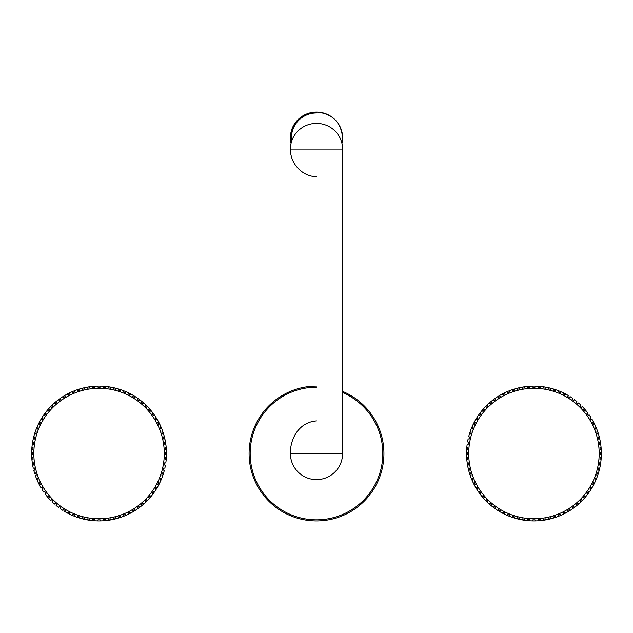 <?xml version="1.0" encoding="UTF-8"?>
<svg xmlns="http://www.w3.org/2000/svg" width="633" height="633" viewBox="0 0 633 633"><rect width="100%" height="100%" fill="white"/><g stroke="black" fill="none" stroke-linecap="round" stroke-linejoin="round"><path stroke-width="0.95" d="M134.631 397.548L132.78 396.408L134.639 397.548L135.201 396.622A67.407 67.407 0 0 0 33.264 468.198L34.317 467.945L34.823 470.066L34.317 467.945M33.731 442.079L33.383 444.224L33.723 442.079L32.655 441.905M34.823 436.984L34.317 439.096L34.823 436.984L33.778 436.73M36.318 431.999L35.646 434.064L36.318 431.999L35.29 431.666M38.202 427.14L37.371 429.15L38.202 427.14L37.205 426.729M40.465 422.448L39.475 424.387L40.457 422.448L39.499 421.958M43.084 417.946L41.944 419.798L43.076 417.946L42.158 417.384M45.172 413.033L46.043 413.665L44.769 415.422M49.334 409.63L47.926 411.284L49.334 409.622L48.512 408.926M52.935 405.864L51.392 407.399L52.935 405.864L52.167 405.096M56.812 402.39L55.158 403.799L56.812 402.39L56.115 401.567M60.958 399.233L59.193 400.507L60.958 399.233L60.325 398.355M65.334 396.408L63.482 397.548L65.334 396.408L64.772 395.49M69.923 393.94L67.984 394.929L69.915 393.94L69.424 392.974M74.686 391.843L72.676 392.674L74.678 391.835L74.267 390.838M79.6 390.118L77.527 390.79L79.6 390.118L79.267 389.089M84.632 388.789L82.519 389.295L84.632 388.781L84.379 387.736M89.759 387.855L87.607 388.195L89.759 387.847L89.585 386.787M94.855 386.249L94.934 387.325L92.774 387.499M100.141 387.206L97.973 387.206L100.141 387.206L100.141 386.122M105.347 387.499L103.179 387.325L105.347 387.491L105.426 386.415M110.672 387.127L110.506 388.187L108.362 387.855M115.594 389.295L113.481 388.781L115.594 389.287L115.847 388.243M120.587 390.79L118.513 390.118L120.587 390.783L120.919 389.762M125.437 392.674L123.435 391.835L125.445 392.666L125.856 391.669M130.137 394.929L128.198 393.94L130.137 394.929L130.627 393.963M138.92 400.515L137.155 399.233L138.92 400.507L139.553 399.637A67.407 67.407 0 0 0 135.201 396.622M142.955 403.799L141.301 402.39L142.955 403.799L143.659 402.984A67.407 67.407 0 0 0 139.553 399.637M146.721 407.399L145.186 405.864L146.721 407.399L147.481 406.631A67.407 67.407 0 0 0 143.659 402.984M150.187 411.284L148.779 409.63L150.195 411.276L151.01 410.58A67.407 67.407 0 0 0 147.481 406.631M153.344 415.422L152.07 413.665L153.352 415.422L154.223 414.789A67.407 67.407 0 0 0 151.01 410.58M156.169 419.798L155.038 417.946L156.169 419.798L157.095 419.236A67.407 67.407 0 0 0 154.223 414.789M158.638 424.387L157.657 422.448L158.646 424.387L159.603 423.896A67.407 67.407 0 0 0 157.095 419.236M160.742 429.15L159.912 427.14L160.742 429.15L161.739 428.739A67.407 67.407 0 0 0 159.603 423.896M162.467 434.064L161.795 431.999L162.467 434.064L163.496 433.732A67.407 67.407 0 0 0 161.739 428.739M163.797 439.096L163.29 436.984L163.797 439.096L164.849 438.851A67.407 67.407 0 0 0 163.496 433.732M164.73 444.224L164.39 442.079L164.73 444.224L165.799 444.057A67.407 67.407 0 0 0 164.849 438.851M165.253 449.406L165.086 447.238L165.26 449.406L166.337 449.319A67.407 67.407 0 0 0 165.799 444.057M165.379 453.521L165.379 454.613L165.379 453.521M59.201 506.535L60.958 507.816L60.325 508.687A67.407 67.407 0 0 0 62.912 510.42L63.482 509.502L65.334 510.641L64.772 511.559A67.407 67.407 0 0 0 164.343 470.319L163.29 470.066L163.797 467.945L164.849 468.198A67.407 67.407 0 0 0 165.458 465.144L164.39 464.97L164.73 462.826L165.799 462.992A67.407 67.407 0 0 0 166.337 449.319M32.742 452.437L32.742 454.613M31.785 449.319L32.853 449.406L33.027 447.238L32.861 449.406M31.951 447.151L33.027 447.238M31.658 452.437L32.734 452.437L32.734 454.613L31.658 454.613A67.407 67.407 0 0 0 31.785 457.73L32.853 457.643L33.027 459.811L31.951 459.898A67.407 67.407 0 0 0 32.315 462.992L33.383 462.826L33.723 464.97L33.383 462.826M34.823 470.066L33.778 470.319A67.407 67.407 0 0 0 34.625 473.318L35.646 472.986L36.318 475.051L35.646 472.986M36.318 475.051L35.29 475.383A67.407 67.407 0 0 0 41.026 487.814L41.944 487.252L43.084 489.103L41.944 487.252M43.076 489.103L42.158 489.665A67.407 67.407 0 0 0 43.891 492.26L44.761 491.627L46.043 493.384L45.172 494.017A67.407 67.407 0 0 0 50.632 500.41L51.392 499.651L52.935 501.186L51.392 499.651M52.935 501.186L52.167 501.953A67.407 67.407 0 0 0 54.462 504.066L55.158 503.251L56.812 504.659L55.158 503.251M56.812 504.659L56.115 505.482A67.407 67.407 0 0 0 58.56 507.413L59.193 506.542L60.958 507.816M72.257 515.373L72.676 514.376L74.686 515.207L74.267 516.212A67.407 67.407 0 0 0 77.194 517.288L77.527 516.259L79.6 516.932L77.527 516.259M79.6 516.932L79.267 517.96A67.407 67.407 0 0 0 82.266 518.807L82.519 517.754L84.632 518.261L82.519 517.754M84.632 518.269L84.379 519.313A67.407 67.407 0 0 0 87.441 519.922L87.607 518.854L89.759 519.195L87.607 518.854M89.759 519.195L89.585 520.263A67.407 67.407 0 0 0 92.687 520.627L92.766 519.551L94.934 519.725L92.766 519.551M94.934 519.725L94.855 520.801A67.407 67.407 0 0 0 97.973 520.919L97.973 519.843L100.141 519.843L97.973 519.843M123.846 516.212L123.435 515.215L125.437 514.376L125.856 515.373A67.407 67.407 0 0 0 128.689 514.067L128.198 513.11L130.137 512.121L128.198 513.11M130.137 512.121L130.627 513.086A67.407 67.407 0 0 0 133.349 511.559L132.78 510.641L134.639 509.502L132.78 510.641M134.639 509.502L135.201 510.42A67.407 67.407 0 0 0 137.796 508.687L137.163 507.816L138.92 506.535M137.163 507.816L138.92 506.542L139.553 507.413A67.407 67.407 0 0 0 142.006 505.482L141.301 504.659L142.955 503.243L141.301 504.659M145.946 501.953L145.186 501.186L146.721 499.651L147.481 500.41A67.407 67.407 0 0 0 149.602 498.124L148.779 497.419L150.195 495.766L148.779 497.419M150.195 495.766L151.01 496.47A67.407 67.407 0 0 0 152.949 494.017L152.07 493.384L153.352 491.627L152.07 493.384M153.352 491.627L154.223 492.26A67.407 67.407 0 0 0 155.955 489.665L155.038 489.103L156.169 487.252L155.038 489.103M160.909 480.32L159.912 479.909L160.742 477.899L161.739 478.311A67.407 67.407 0 0 0 162.823 475.383L161.795 475.051L162.467 472.986L161.795 475.051M166.162 459.898L165.086 459.811L165.253 457.643L166.337 457.73A67.407 67.407 0 0 0 166.455 454.613L165.379 454.613M157.649 484.601L158.638 482.663L157.657 484.601L158.614 485.092M118.513 516.932L120.587 516.259L118.513 516.932L118.854 517.96M113.481 518.261L115.594 517.754L113.481 518.269L113.734 519.313M108.354 519.195L110.506 518.854L108.362 519.195L108.528 520.263M103.179 519.725L105.347 519.551L103.179 519.725L103.258 520.801M67.984 512.121L69.915 513.11L67.976 512.121L67.494 513.086M47.926 495.766L49.334 497.419L47.918 495.766L47.103 496.47M44.769 491.627L46.043 493.384M39.475 482.663L40.465 484.601L39.475 482.663L38.51 483.153M37.371 477.899L38.202 479.909L37.371 477.899L36.374 478.311M32.861 457.643L33.027 459.811M33.826 453.521A65.231 65.231 0 0 0 99.057 518.759A65.231 65.231 0 0 0 164.287 453.521A65.231 65.231 0 0 0 99.057 388.29A65.231 65.231 0 0 0 33.826 453.521M33.723 464.97L32.655 465.144M38.202 479.909L37.205 480.32M40.457 484.601L39.499 485.092M49.334 497.419L48.512 498.124M65.334 510.641L63.482 509.502M69.915 513.11L69.424 514.067M74.678 515.215L72.676 514.376M100.141 519.843L100.141 520.919M105.347 519.551L105.426 520.627M110.506 518.854L110.672 519.922M115.594 517.754L115.847 518.807M120.587 516.259L120.919 517.288M125.445 514.376L123.435 515.215M142.955 503.251L143.659 504.066M146.721 499.651L145.186 501.186M156.169 487.252L157.095 487.814M158.646 482.663L159.603 483.153M160.742 477.899L159.912 479.909M162.467 472.986L163.496 473.318M163.797 467.945L163.29 470.066M164.73 462.826L164.39 464.97M165.26 457.643L165.086 459.811M165.379 452.437L166.455 452.437M165.086 447.238L166.162 447.151M164.39 442.079L165.458 441.905M163.29 436.984L164.343 436.73M161.795 431.999L162.823 431.666M159.912 427.14L160.909 426.729M157.657 422.448L158.614 421.958M155.038 417.946L155.955 417.384M152.07 413.665L152.949 413.033M148.779 409.622L149.602 408.926M145.186 405.864L145.946 405.096M141.301 402.39L142.006 401.567M137.163 399.233L137.796 398.355M132.78 396.408L133.349 395.49M128.198 393.94L128.689 392.974M123.435 391.835L123.846 390.838M118.513 390.118L118.854 389.089M113.481 388.781L113.734 387.736M108.528 386.787L108.362 387.847L110.506 388.187M103.179 387.325L103.258 386.249M97.973 387.206L97.973 386.122M92.687 386.415L92.766 387.491L94.934 387.325M87.607 388.187L87.441 387.127M82.519 389.287L82.266 388.243M77.527 390.783L77.194 389.762M72.676 392.666L72.257 391.669M67.976 394.929L67.494 393.963M63.482 397.548L62.912 396.622M59.193 400.507L58.56 399.637M55.158 403.799L54.462 402.984M51.392 407.399L50.632 406.631M47.918 411.276L47.103 410.58M43.891 414.789L44.761 415.422L46.043 413.665M41.944 419.798L41.026 419.236M39.475 424.387L38.51 423.896M37.371 429.15L36.374 428.739M35.646 434.064L34.625 433.732M34.317 439.096L33.264 438.851M33.383 444.224L32.315 444.057M495.829 399.241L494.096 400.499L495.837 399.233L495.204 398.355A67.407 67.407 0 0 1 497.799 396.622L498.361 397.548L500.22 396.408L499.651 395.49A67.407 67.407 0 0 1 502.373 393.963L502.863 394.929L504.802 393.94L504.311 392.974A67.407 67.407 0 0 1 507.144 391.669L507.555 392.666L509.565 391.835L507.571 392.666M500.205 396.416L498.377 397.54M599.277 464.954L599.609 462.842L600.685 462.992A67.407 67.407 0 0 0 601.049 459.898L599.973 459.811L600.147 457.643L601.215 457.73A67.407 67.407 0 0 0 601.342 454.613L600.266 454.613L600.266 452.437L601.342 452.437A67.407 67.407 0 0 0 601.215 449.319L600.147 449.406L599.973 447.238L601.049 447.151A67.407 67.407 0 0 0 600.685 444.057L599.617 444.224L599.277 442.087L599.617 444.224M599.973 459.795L600.139 457.659M594.806 479.893L595.621 477.915L596.626 478.311A67.407 67.407 0 0 0 597.71 475.383L596.682 475.051L597.354 472.986L598.375 473.318A67.407 67.407 0 0 0 599.222 470.319L598.177 470.066L598.683 467.945L599.736 468.198A67.407 67.407 0 0 0 600.345 465.144L599.277 464.97L599.617 462.826M589.924 489.087L591.048 487.26L591.974 487.814A67.407 67.407 0 0 0 593.501 485.092L592.543 484.601L593.517 482.678L594.49 483.153A67.407 67.407 0 0 0 595.795 480.32L594.798 479.909L595.629 477.899M558.33 515.207L560.316 514.384L560.743 515.373A67.407 67.407 0 0 0 563.576 514.067L563.085 513.11L565.024 512.121L565.506 513.086A67.407 67.407 0 0 0 568.228 511.559L567.666 510.641L569.518 509.502L570.088 510.42A67.407 67.407 0 0 0 572.675 508.687L572.042 507.816L573.807 506.542L574.44 507.413A67.407 67.407 0 0 0 576.885 505.482L576.188 504.659L577.842 503.251L578.538 504.066A67.407 67.407 0 0 0 580.833 501.953L580.065 501.186L581.608 499.651L582.368 500.41A67.407 67.407 0 0 0 584.488 498.124L583.666 497.419L585.082 495.766L585.897 496.47A67.407 67.407 0 0 0 587.828 494.017L586.957 493.384L588.239 491.627L589.109 492.26A67.407 67.407 0 0 0 590.842 489.665L589.924 489.103L591.056 487.252M538.074 519.725L540.218 519.551L540.313 520.627A67.407 67.407 0 0 0 543.415 520.263L543.241 519.195L545.393 518.854L545.559 519.922A67.407 67.407 0 0 0 548.621 519.313L548.368 518.269L550.465 517.762L550.734 518.807A67.407 67.407 0 0 0 553.733 517.96L553.4 516.932L555.457 516.267L555.806 517.288A67.407 67.407 0 0 0 558.733 516.212L558.322 515.215L560.324 514.376M527.669 519.551L529.805 519.725L529.742 520.801A67.407 67.407 0 0 0 532.859 520.919L532.859 519.843L535.027 519.843L535.027 520.919A67.407 67.407 0 0 0 538.145 520.801L538.066 519.725L540.234 519.551M507.571 514.384L509.557 515.207L509.154 516.212A67.407 67.407 0 0 0 512.081 517.288L512.413 516.259L514.471 516.932L514.146 517.96A67.407 67.407 0 0 0 517.153 518.807L517.406 517.754L519.519 518.269L519.266 519.313A67.407 67.407 0 0 0 522.328 519.922L522.494 518.854L524.63 519.195L524.472 520.263A67.407 67.407 0 0 0 527.574 520.627L527.653 519.551L529.821 519.725M490.061 503.259L491.691 504.651L490.994 505.482A67.407 67.407 0 0 0 493.447 507.413L494.08 506.542L495.829 507.808L495.204 508.687A67.407 67.407 0 0 0 497.799 510.42L498.361 509.502L500.22 510.641L499.651 511.559A67.407 67.407 0 0 0 502.373 513.086L502.863 512.121L504.802 513.11L504.311 514.067A67.407 67.407 0 0 0 507.144 515.373L507.555 514.376L509.565 515.215M486.286 499.659L487.806 501.178L487.054 501.953A67.407 67.407 0 0 0 489.341 504.066L490.045 503.251L491.699 504.659M482.821 495.781L484.213 497.411L483.398 498.124A67.407 67.407 0 0 0 485.519 500.41L486.279 499.651L487.814 501.186M469.71 436.999L469.203 439.088L468.151 438.851A67.407 67.407 0 0 0 467.542 441.905L468.61 442.079L468.27 444.208L467.201 444.057A67.407 67.407 0 0 0 466.837 447.151L467.914 447.238L467.747 449.39L466.663 449.319A67.407 67.407 0 0 0 466.545 452.437L467.621 452.437L467.621 454.613L466.545 454.613A67.407 67.407 0 0 0 466.663 457.73L467.74 457.643L467.914 459.795L466.837 459.898A67.407 67.407 0 0 0 467.201 462.992L468.27 462.826L468.61 464.97L467.542 465.144A67.407 67.407 0 0 0 468.151 468.198L469.203 467.945L469.71 470.066L468.657 470.319A67.407 67.407 0 0 0 469.504 473.318L470.533 472.986L471.205 475.051L470.177 475.383A67.407 67.407 0 0 0 471.261 478.311L472.258 477.899L473.08 479.893L472.091 480.32A67.407 67.407 0 0 0 473.397 483.153L474.354 482.663L475.336 484.585L474.386 485.092A67.407 67.407 0 0 0 475.905 487.814L476.831 487.252L477.962 489.103L477.045 489.665A67.407 67.407 0 0 0 478.777 492.26L479.648 491.627L480.922 493.376L480.051 494.017A67.407 67.407 0 0 0 481.99 496.47L482.805 495.766L484.221 497.419M477.955 417.962L476.839 419.79L475.905 419.236A67.407 67.407 0 0 0 474.386 421.958L475.343 422.448L474.362 424.371L473.397 423.896A67.407 67.407 0 0 0 472.091 426.729L473.088 427.14L472.265 429.134L471.261 428.739A67.407 67.407 0 0 0 470.177 431.666L471.205 431.999L470.533 434.064L469.504 433.732A67.407 67.407 0 0 0 468.657 436.73L469.71 436.984L469.203 439.096M494.08 400.507L493.447 399.637A67.407 67.407 0 0 0 490.994 401.567L491.699 402.39L490.045 403.799L489.341 402.984A67.407 67.407 0 0 0 487.054 405.096L487.814 405.864L486.279 407.399L485.519 406.631A67.407 67.407 0 0 0 483.398 408.926L484.221 409.622L482.805 411.276L481.99 410.58A67.407 67.407 0 0 0 480.051 413.033L480.93 413.665L479.656 415.414L478.777 414.789A67.407 67.407 0 0 0 477.045 417.384L477.962 417.946L476.831 419.798M519.503 388.789L517.414 389.287L517.153 388.243A67.407 67.407 0 0 0 514.146 389.089L514.487 390.118L512.429 390.783L512.081 389.762A67.407 67.407 0 0 0 509.154 390.838L509.565 391.835M524.63 387.855L522.51 388.187L522.328 387.127A67.407 67.407 0 0 0 519.266 387.736L519.519 388.781L517.406 389.287M535.012 387.206L532.867 387.206L532.859 386.122A67.407 67.407 0 0 0 529.742 386.249L529.821 387.325L527.653 387.491L527.574 386.415A67.407 67.407 0 0 0 524.472 386.787L524.638 387.847L522.494 388.187M569.51 397.54L567.682 396.416L568.228 395.49A67.407 67.407 0 0 0 565.506 393.963L565.024 394.929L563.085 393.94L563.576 392.974A67.407 67.407 0 0 0 560.743 391.669L560.324 392.666L558.322 391.835L558.733 390.838A67.407 67.407 0 0 0 555.806 389.762L555.473 390.783L553.416 390.118L553.733 389.089A67.407 67.407 0 0 0 550.734 388.243L550.481 389.287L548.384 388.789L548.621 387.736A67.407 67.407 0 0 0 545.559 387.127L545.393 388.187L543.241 387.847L543.415 386.787A67.407 67.407 0 0 0 540.313 386.415L540.234 387.491L538.066 387.325L538.145 386.249A67.407 67.407 0 0 0 535.027 386.122L535.027 387.206L532.859 387.206M577.826 403.791L576.196 402.398L576.885 401.567A67.407 67.407 0 0 0 574.44 399.637L573.807 400.507L572.042 399.233L572.675 398.355A67.407 67.407 0 0 0 570.088 396.622L569.518 397.548L567.666 396.408M581.592 407.391L580.081 405.872L580.833 405.096A67.407 67.407 0 0 0 578.538 402.984L577.842 403.799L576.188 402.39M585.066 411.268L583.673 409.638L584.488 408.926A67.407 67.407 0 0 0 582.368 406.631L581.608 407.399L580.065 405.864M588.223 415.414L586.965 413.673L587.828 413.033A67.407 67.407 0 0 0 585.897 410.58L585.082 411.276L583.666 409.622M599.277 442.079L600.345 441.905A67.407 67.407 0 0 0 599.736 438.851L598.683 439.096L598.177 436.984L599.222 436.73A67.407 67.407 0 0 0 598.375 433.732L597.354 434.064L596.682 431.999L597.71 431.666A67.407 67.407 0 0 0 596.626 428.739L595.629 429.15L594.798 427.14L595.795 426.729A67.407 67.407 0 0 0 594.49 423.896L593.525 424.387L592.543 422.464L593.501 421.958A67.407 67.407 0 0 0 591.974 419.236L591.056 419.798L589.924 417.946L590.842 417.384A67.407 67.407 0 0 0 589.109 414.789L588.239 415.422L586.957 413.665M467.914 459.811L467.74 457.643M473.088 479.909L472.258 477.899M475.343 484.601L474.354 482.663M480.93 493.384L479.648 491.627M495.837 507.816L494.08 506.542M514.487 516.932L512.413 516.259M524.638 519.195L522.494 518.854M550.481 517.754L548.368 518.269M555.473 516.259L553.4 516.932M593.525 482.663L592.543 484.601M468.713 453.521A65.231 65.231 0 0 0 533.943 518.759A65.231 65.231 0 0 0 599.174 453.521A65.231 65.231 0 0 0 533.943 388.29A65.231 65.231 0 0 0 468.713 453.521M592.543 422.448L593.525 424.387M553.4 390.118L555.473 390.783M548.368 388.781L550.481 389.287M512.413 390.783L514.487 390.118M479.648 415.422L480.93 413.665M474.354 424.387L475.343 422.448M472.258 429.15L473.088 427.14M468.27 444.224L468.61 442.079M467.74 449.406L467.914 447.238M600.139 449.39L599.973 447.254M601.342 454.613A67.407 67.407 0 0 0 601.342 452.437M601.215 449.319A67.407 67.407 0 0 0 601.049 447.151M600.685 444.057A67.407 67.407 0 0 0 600.345 441.905M599.736 438.851A67.407 67.407 0 0 0 599.222 436.73M598.375 433.732A67.407 67.407 0 0 0 597.71 431.666M596.626 428.739A67.407 67.407 0 0 0 595.795 426.729M594.49 423.896A67.407 67.407 0 0 0 593.501 421.958M585.897 410.58A67.407 67.407 0 0 0 584.488 408.926M565.506 393.963A67.407 67.407 0 0 0 563.576 392.974M560.743 391.669A67.407 67.407 0 0 0 532.859 386.122M529.742 386.249A67.407 67.407 0 0 0 527.574 386.415M524.472 386.787A67.407 67.407 0 0 0 522.328 387.127M519.266 387.736A67.407 67.407 0 0 0 517.153 388.243M514.146 389.089A67.407 67.407 0 0 0 512.081 389.762M509.154 390.838A67.407 67.407 0 0 0 489.341 402.984M487.054 405.096A67.407 67.407 0 0 0 475.905 419.236M474.386 421.958A67.407 67.407 0 0 0 473.397 423.896M472.091 426.729A67.407 67.407 0 0 0 469.504 433.732M466.837 447.151A67.407 67.407 0 0 0 466.545 454.613M471.205 432.007L470.541 434.048M484.213 409.638L482.821 411.268M487.806 405.872L486.286 407.391M491.691 402.398L490.061 403.791M504.794 393.948L502.879 394.921M529.805 387.325L527.669 387.491M540.218 387.491L538.074 387.325M545.377 388.187L543.256 387.855M560.316 392.666L558.33 391.843M565.008 394.921L563.093 393.948M573.791 400.499L572.058 399.241M591.048 419.79L589.924 417.962M595.621 429.134L594.806 427.156M597.346 434.048L596.682 432.007M598.676 439.088L598.177 436.999M466.663 457.73A67.407 67.407 0 0 0 466.837 459.898M467.201 462.992A67.407 67.407 0 0 0 467.542 465.144M468.151 468.198A67.407 67.407 0 0 0 468.657 470.319M469.504 473.318A67.407 67.407 0 0 0 470.177 475.383M471.261 478.311A67.407 67.407 0 0 0 472.091 480.32M473.397 483.153A67.407 67.407 0 0 0 474.386 485.092M475.905 487.814A67.407 67.407 0 0 0 477.045 489.665M478.777 492.26A67.407 67.407 0 0 0 480.051 494.017M481.99 496.47A67.407 67.407 0 0 0 483.398 498.124M485.519 500.41A67.407 67.407 0 0 0 487.054 501.953M489.341 504.066A67.407 67.407 0 0 0 490.994 505.482M493.447 507.413A67.407 67.407 0 0 0 495.204 508.687M497.799 510.42A67.407 67.407 0 0 0 499.651 511.559M502.373 513.086A67.407 67.407 0 0 0 504.311 514.067M507.144 515.373A67.407 67.407 0 0 0 509.154 516.212M512.081 517.288A67.407 67.407 0 0 0 514.146 517.96M517.153 518.807A67.407 67.407 0 0 0 519.266 519.313M522.328 519.922A67.407 67.407 0 0 0 524.472 520.263M527.574 520.627A67.407 67.407 0 0 0 529.742 520.801M532.859 520.919A67.407 67.407 0 0 0 535.027 520.919M538.145 520.801A67.407 67.407 0 0 0 540.313 520.627M543.415 520.263A67.407 67.407 0 0 0 545.559 519.922M548.621 519.313A67.407 67.407 0 0 0 550.734 518.807M553.733 517.96A67.407 67.407 0 0 0 555.806 517.288M558.733 516.212A67.407 67.407 0 0 0 560.743 515.373M563.576 514.067A67.407 67.407 0 0 0 565.506 513.086M568.228 511.559A67.407 67.407 0 0 0 570.088 510.42M572.675 508.687A67.407 67.407 0 0 0 574.44 507.413M576.885 505.482A67.407 67.407 0 0 0 578.538 504.066M580.833 501.953A67.407 67.407 0 0 0 582.368 500.41M584.488 498.124A67.407 67.407 0 0 0 585.897 496.47M587.828 494.017A67.407 67.407 0 0 0 589.109 492.26M590.842 489.665A67.407 67.407 0 0 0 591.974 487.814M593.501 485.092A67.407 67.407 0 0 0 594.49 483.153M595.795 480.32A67.407 67.407 0 0 0 596.626 478.311M597.71 475.383A67.407 67.407 0 0 0 598.375 473.318M599.222 470.319A67.407 67.407 0 0 0 599.736 468.198M600.345 465.144A67.407 67.407 0 0 0 600.685 462.992M601.049 459.898A67.407 67.407 0 0 0 601.215 457.73M598.177 470.05L598.676 467.961M596.682 475.035L597.346 473.001M586.965 493.376L588.223 491.635M583.673 497.411L585.066 495.781M580.081 501.178L581.592 499.659M576.196 504.651L577.826 503.259M572.058 507.808L573.791 506.55M567.682 510.633L569.51 509.51M563.093 513.102L565.008 512.129M543.256 519.195L545.377 518.862M532.867 519.843L535.012 519.843M517.414 517.762L519.503 518.261M502.879 512.129L504.794 513.102M498.377 509.51L500.205 510.633M476.839 487.26L477.955 489.087M470.541 473.001L471.205 475.035M469.203 467.961L469.71 470.05M468.27 462.842L468.61 464.954M342.595 453.521A26.095 26.095 0 0 1 316.5 479.616A26.095 26.095 0 0 1 290.405 453.521L342.595 453.521L342.595 149.103L290.405 149.103C290.389 166.582 305.794 177.414 316.5 176.472M316.5 420.905C297.708 422.385 290.033 440.449 290.405 453.521M316.5 386.114A67.407 67.407 0 0 0 249.093 453.521A67.407 67.407 0 0 0 316.5 520.935A67.407 67.407 0 0 0 342.595 391.368M342.595 149.103A26.095 25.7 180 0 0 316.5 123.411A26.095 25.7 180 0 0 290.405 149.103M316.5 387.206A66.323 66.323 0 0 0 250.177 453.521A66.323 66.323 0 0 0 316.5 519.843A66.323 66.323 0 0 0 342.595 392.555M291.045 143.446A26.095 25.7 0 0 1 290.405 137.788A26.095 25.7 0 0 1 316.5 112.096A26.095 25.7 0 0 1 342.595 137.788A26.095 25.7 0 0 1 341.955 143.446M291.734 141.009A25.004 24.624 0 0 1 316.5 112.975M290.405 137.788C291.955 122.169 300.651 113.6 316.5 112.081C332.349 113.6 341.045 122.169 342.595 137.788"/></g></svg>

